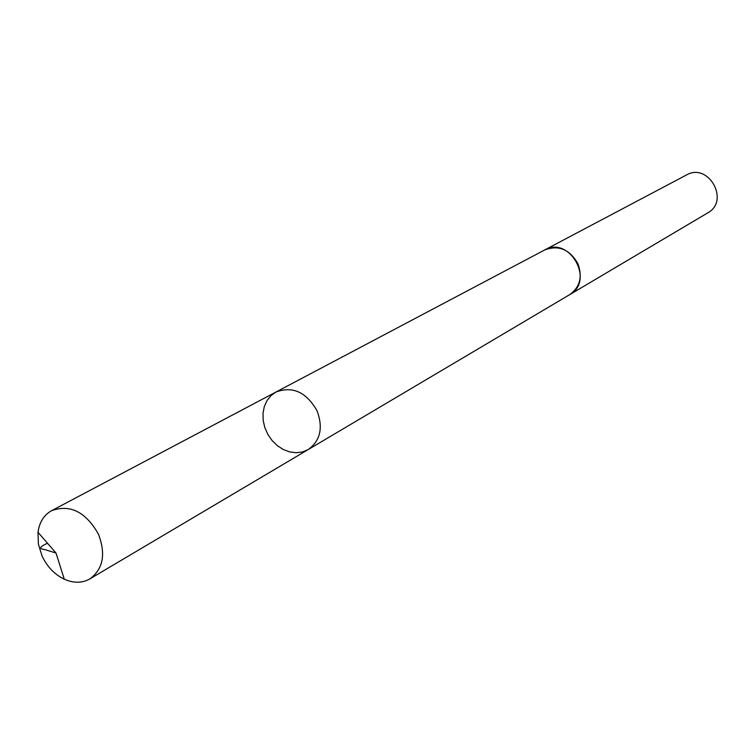 <?xml version="1.0" encoding="UTF-8"?>
<svg xmlns="http://www.w3.org/2000/svg" width="755" height="755" viewBox="0 0 755 755"><rect width="100%" height="100%" fill="white"/><g stroke="black" fill="none" stroke-linecap="round" stroke-linejoin="round"><path stroke-width="1.13" d="M544.034 250.301L544.591 249.999C558.624 244.705 569.761 249.329 578 263.882C582.643 277.094 579.859 287.362 569.629 294.686L308.248 449.536C320.346 440.731 323.31 427.868 317.119 410.947C306.483 392.175 292.789 385.862 276.028 392.005L270.969 395.648L266.996 400.594L264.297 406.586L263.004 413.315L263.184 420.431L264.826 427.575L267.836 434.38L272.064 440.505L277.302 445.629L283.276 449.508L289.684 451.924L296.205 452.745L302.51 451.943L308.248 449.536C320.346 440.731 323.31 427.868 317.119 410.947C306.483 392.175 292.789 385.862 276.028 392.005L51.614 510.663C70.206 504.057 85.825 511.909 98.461 534.219C106.011 554.208 103.142 569.11 89.845 578.915C82.135 583.219 73.612 583.313 64.269 579.198C54.558 574.48 47.15 566.741 42.053 555.982L38.373 544.11L38.014 532.322C39.383 522.215 43.913 514.985 51.614 510.663M276.028 392.005L544.6 250.009C569.515 235.296 595.185 281.124 569.629 294.695L569.081 295.016M544.591 249.999L686.455 174.99C708.483 162.061 730.227 200.877 707.69 212.91L569.629 294.695M47.518 543.251C38.59 547.177 39.317 548.932 44.932 549.612L56.012 553.028L64.269 579.198M308.248 449.536L89.845 578.915M56.012 553.028L38.014 532.322"/></g></svg>
